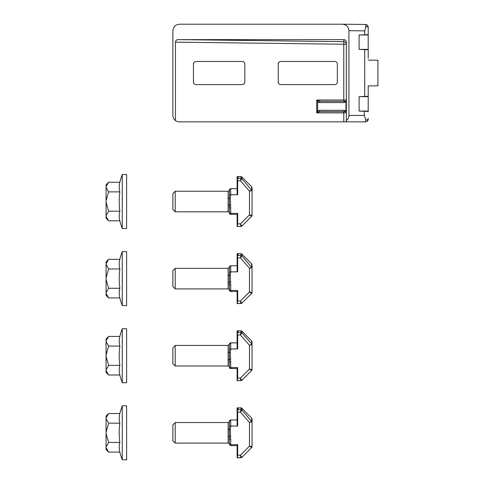 <?xml version="1.0" encoding="UTF-8"?>
<svg xmlns="http://www.w3.org/2000/svg" width="484" height="484" viewBox="0 0 484 484"><rect width="100%" height="100%" fill="white"/><g stroke="black" fill="none" stroke-linecap="round" stroke-linejoin="round"><path stroke-width="0.73" d="M342.497 24.2L179.389 24.2C175.468 24.623 173.302 26.789 172.879 30.704L172.879 115.434C172.933 117.545 173.792 119.258 175.45 120.57L175.45 42.156C175.613 40.626 176.454 39.779 177.991 39.621L343.815 39.621C345.346 39.779 346.193 40.626 346.35 42.156L346.35 120.57C348.008 119.258 348.867 117.545 348.922 115.434L348.922 30.704C348.51 26.826 346.369 24.66 342.497 24.2L365.656 24.484C367.199 24.654 368.046 25.513 368.197 27.056L368.197 34.685L359.098 34.993L368.197 34.993L368.197 34.685M368.197 29.342L368.197 27.056A2.571 2.571 -0 0 0 365.656 24.484L365.644 27.437L364.724 30.897L348.922 30.704M348.922 115.434L364.343 115.434L364.343 111.302L359.098 111.066L359.098 96.673L364.724 96.419L364.724 49.64L359.098 49.386L368.197 49.386L368.197 34.993M368.197 49.386L368.197 58.249M368.197 60.113L377.937 60.24L377.937 85.813L368.197 85.94L368.197 87.804M368.197 85.94L368.197 111.846M359.098 49.386L359.098 34.993M364.724 34.739L364.724 30.897M368.197 49.695L364.724 49.64M364.724 96.419L368.197 96.358M368.197 28.036C367.683 25.991 366.836 25.791 365.644 27.437M278.246 64.039L278.246 82.02C278.409 83.569 279.268 84.428 280.817 84.591L334.789 84.591C336.338 84.428 337.191 83.569 337.354 82.02L337.354 64.039C337.191 62.484 336.338 61.625 334.789 61.462L280.817 61.462C279.268 61.625 278.409 62.484 278.246 64.039L278.246 62.962M193.443 64.039L193.443 82.02C193.606 83.569 194.459 84.428 196.014 84.591L242.272 84.591C243.821 84.428 244.674 83.569 244.837 82.02L244.837 64.039C244.674 62.484 243.821 61.625 242.272 61.462L196.014 61.462C194.459 61.625 193.606 62.484 193.443 64.039L193.443 62.962M175.45 120.57A6.425 6.425 0 0 0 179.304 121.859L343.779 121.859L343.779 112.863L316.742 112.863L317.649 111.048A1.283 0.744 45 0 0 318.563 111.955L316.742 112.863L316.742 100.013L320.378 101.295L345.068 101.295L345.975 100.92L346.35 100.013L345.975 101.828L344.154 102.584L319.47 102.584L317.649 101.828L316.742 100.013L343.779 100.013L343.779 44.238L175.45 42.156M364.343 115.434L365.626 119.288L365.626 121.859A2.571 2.571 0 0 0 368.197 119.288A2.571 2.571 0 0 1 365.626 121.859L346.35 121.859L346.35 120.57M346.35 121.859L343.779 121.859M278.246 83.097L278.246 82.02M193.443 83.097L193.443 82.02M318.563 100.92A1.283 0.744 135 0 0 317.649 101.828L317.649 111.048L319.47 110.291L344.154 110.291L345.975 111.048L346.35 112.863L345.975 111.955L345.068 111.574L320.378 111.574L318.563 111.955M365.626 119.288C366.908 120.655 367.767 120.322 368.197 118.308M364.343 111.302L368.197 111.374M359.098 111.066L368.197 111.066M359.098 96.673L368.197 96.673M346.254 112.373L345.975 111.955A1.283 0.744 135 0 1 345.975 111.048L345.975 101.828A1.283 0.744 45 0 1 345.975 100.92L346.254 100.503M346.35 112.863A1.283 1.283 0 0 0 346.344 112.754A1.283 1.283 0 0 1 346.35 112.863L343.779 112.863L343.779 111.574M319.47 110.291A1.283 0.907 90 0 0 320.378 111.574M344.154 110.291A1.283 0.907 90 0 0 345.068 111.574L345.764 111.786M320.378 101.295A1.283 0.907 90 0 0 319.47 102.584M345.764 101.089L345.068 101.295A1.283 0.907 90 0 0 344.154 102.584M175.196 211.804L172.879 209.493L172.879 193.558L175.196 191.247L175.196 211.804L228.133 211.804A1.283 1.283 0 0 1 229.422 213.087L229.222 205.101A1.283 0.423 0 0 0 228.133 204.901L228.133 198.144A1.283 0.423 180 0 0 229.222 197.944L229.422 195.131L230.705 194.756L237.668 194.756L237.202 194.06L237.202 178.898L237.989 178.402L240.965 178.342L240.965 176.593L237.13 176.593L238.309 176.63L237.202 176.708L238.309 176.896L237.202 177.096L238.309 177.44L237.202 177.761L237.989 178.402M175.196 191.247L228.133 191.247C228.442 191.507 228.871 191.077 229.422 189.958L229.422 195.131L230.705 195.131L230.317 198.168L230.705 207.914L229.422 207.914L229.222 197.944L230.317 198.168M237.202 176.593L237.668 180.786L237.668 194.756M230.705 207.914L230.705 213.347L237.668 213.347L237.202 214.2L237.13 226.452L240.965 226.452L237.668 226.452L238.309 226.373L237.202 225.768L237.668 223.88L240.433 223.88L241.873 226.076A1.283 1.283 0 0 1 240.965 226.452L240.433 223.88L249.466 214.854L252.037 215.386L252.037 187.665L252.037 215.386A1.283 1.283 0 0 1 251.656 216.294L241.873 226.076M237.202 226.452L237.668 226.452M237.668 213.347L237.668 223.88M251.656 189.74L251.656 186.757L241.873 176.975L241.873 178.687L251.523 190.049L251.656 189.74A1.283 1.022 0 0 1 252.037 190.466L249.466 191.138L240.433 180.786L240.953 178.402A1.283 1.174 -156.5 0 1 241.825 178.784L240.433 180.786L237.668 180.786M229.519 189.468L229.422 189.958A1.283 1.283 0 0 1 230.705 188.675L237.13 188.675L230.705 188.675L230.705 195.131M237.13 214.376L230.705 214.376L237.13 214.376M251.656 216.294L249.466 214.854L249.466 191.138L251.523 190.049A1.283 1.131 71.2 0 1 251.759 190.744M240.965 178.342A1.283 1.198 180 0 1 241.873 178.687L241.825 178.784M251.656 186.757A1.283 1.283 0 0 1 252.037 187.665M241.873 176.975A1.283 1.283 0 0 0 240.965 176.593A1.283 1.283 0 0 1 241.873 176.975M229.422 189.958L230.705 188.675M230.317 204.877L229.222 205.101M229.422 213.087A1.283 1.283 0 0 0 230.705 214.376A1.283 1.283 0 0 1 229.422 213.087L230.705 214.376L230.705 213.347L229.422 213.087L229.519 213.583M122.252 224.891L122.252 228.508L126.62 228.508L126.62 174.542L122.252 174.542L122.252 224.891M106.861 218.623L106.063 216.336L108.634 220.813L119.832 220.813A75.268 37.631 0 0 1 119.832 211.169A75.268 75.268 0 0 1 119.832 191.882A75.268 37.631 180 0 1 119.832 182.238L108.634 182.238L106.063 186.715L106.063 187.405L108.634 191.882L119.832 191.882M108.634 191.882L106.063 200.836L106.063 202.215L108.634 211.169L119.832 211.169M108.634 211.169L106.063 215.646L106.063 218.242L108.634 220.813M106.063 215.646L106.063 202.215M106.063 200.836L106.063 187.405M108.634 182.238L106.063 184.803L106.063 186.715M175.196 288.9L172.879 286.589L172.879 270.653L175.196 268.342L175.196 288.9L228.133 288.9A1.283 1.283 0 0 1 229.422 290.188L229.222 282.196A1.283 0.423 0 0 0 228.133 282.003L228.133 275.245A1.283 0.423 180 0 0 229.222 275.045L229.422 272.226L230.705 271.851L237.668 271.851L237.202 271.161L237.202 255.994L237.989 255.498L240.965 255.437L240.965 253.695L237.202 253.695L238.309 253.725L237.202 253.81L238.309 253.991L237.202 254.191L238.309 254.536L237.202 254.856L237.989 255.498M175.196 268.342L228.133 268.342L229.422 267.059L229.422 272.226L230.705 272.226L230.317 275.269L230.705 285.016L229.422 285.016L229.222 275.045L230.317 275.269M241.873 254.07A1.283 1.283 0 0 0 240.965 253.695A1.283 1.283 0 0 1 241.873 254.07L241.873 255.788L251.523 267.144L251.656 266.835A1.283 1.022 0 0 1 252.037 267.561L249.466 268.239L240.433 257.881L237.668 257.881L237.13 253.695L240.965 253.695A1.283 1.283 0 0 1 241.873 254.07L251.656 263.853A1.283 1.283 0 0 1 252.037 264.76L252.037 292.481L252.037 264.76M230.705 285.016L230.705 290.442L237.668 290.442L237.202 291.301L237.13 303.547L240.965 303.547L237.668 303.547L238.309 303.468L237.202 302.863L237.668 300.981L240.433 300.981L241.873 303.172A1.283 1.283 0 0 1 240.965 303.547L240.433 300.981L249.466 291.949L252.037 292.481A1.283 1.283 0 0 1 251.656 293.389L241.873 303.172M237.202 303.547L237.668 303.547M237.668 257.881L237.668 271.851M237.668 290.442L237.668 300.981M229.519 266.563L229.422 267.059A1.283 1.283 0 0 1 230.705 265.77L237.13 265.77L230.705 265.77L230.705 272.226M237.13 291.471L230.705 291.471L237.13 291.471M251.656 293.389L249.466 291.949L249.466 268.239L251.523 267.144A1.283 1.131 71.2 0 1 251.759 267.846M240.433 257.881L240.953 255.498A1.283 1.174 -156.5 0 1 241.825 255.879L240.433 257.881M240.965 255.437A1.283 1.198 180 0 1 241.873 255.788L241.825 255.879M229.422 267.059L230.705 265.77M230.317 281.972L229.222 282.196M229.422 290.188A1.283 1.283 0 0 0 230.705 291.471A1.283 1.283 0 0 1 229.422 290.188L230.705 291.471L230.705 290.442L229.422 290.188L229.519 290.678M175.196 366.001L172.879 363.684L172.879 347.754L175.196 345.437L175.196 366.001L228.133 366.001A1.283 1.283 0 0 1 229.422 367.283L229.222 359.297A1.283 0.423 0 0 0 228.133 359.098L228.133 352.34A1.283 0.423 180 0 0 229.222 352.14L229.422 349.327L230.705 348.952L237.668 348.952L237.202 348.256L237.202 333.095L237.989 332.593L240.965 332.532L240.965 330.79L237.202 330.79L238.309 330.826L237.202 330.905L238.309 331.092L237.202 331.286L238.309 331.631L237.202 331.951L237.989 332.593M175.196 345.437L228.133 345.437L229.422 344.154L229.422 349.327L230.705 349.327L230.317 352.364L230.705 362.111L229.422 362.111L229.222 352.14L230.317 352.364M237.668 334.976L237.13 330.79L240.965 330.79A1.283 1.283 0 0 1 241.873 331.165L251.656 340.948L241.873 331.165A1.283 1.283 0 0 0 240.965 330.79A1.283 1.283 0 0 1 241.873 331.165L241.873 332.883L251.656 343.936A1.283 1.022 0 0 1 252.037 344.656L252.037 369.576L252.037 341.861L252.037 344.656L249.466 345.334L240.433 334.976L240.953 332.593A1.283 1.174 -156.5 0 1 241.825 332.974L240.433 334.976L237.668 334.976L237.668 348.952M230.705 362.111L230.705 367.537L237.668 367.537L237.202 368.397L237.13 380.648L238.309 380.563L237.202 379.964L237.668 378.077L240.433 378.077L241.873 380.273A1.283 1.283 0 0 1 240.965 380.648L237.668 380.648M237.668 367.537L237.668 378.077M229.519 343.664L229.422 344.154A1.283 1.283 0 0 1 230.705 342.872L237.13 342.872L230.705 342.872L230.705 349.327M237.13 368.566L230.705 368.566L229.422 367.283L229.519 367.773M251.656 370.484L249.466 369.044L252.037 369.576A1.283 1.283 0 0 1 251.656 370.484L241.873 380.273M240.965 380.648L240.433 378.077L249.466 369.044L249.466 345.334L251.523 344.239A1.283 1.131 71.2 0 1 251.759 344.941M240.965 332.532A1.283 1.198 180 0 1 241.873 332.883L241.825 332.974M251.656 343.936L251.656 340.948A1.283 1.283 0 0 1 252.037 341.861M229.422 344.154L230.705 342.872M230.317 359.074L229.222 359.297M230.705 368.566L230.705 367.537L229.422 367.283A1.283 1.283 0 0 0 230.705 368.566A1.283 1.283 0 0 1 229.422 367.283M175.196 443.096L172.879 440.785L172.879 424.849L175.196 422.538L175.196 443.096L228.133 443.096A1.283 1.283 0 0 1 229.422 444.379L229.222 436.393A1.283 0.423 0 0 0 228.133 436.193L228.133 429.435A1.283 0.423 180 0 0 229.222 429.241L229.422 426.422L230.705 426.047L237.668 426.047L237.202 425.357L237.202 410.19L237.989 409.694L240.965 409.633L240.965 407.885L237.202 407.885L238.309 407.921L237.202 408L238.309 408.187L237.202 408.387L238.309 408.732L237.202 409.053L237.989 409.694M175.196 422.538L228.133 422.538C228.412 422.81 228.841 422.381 229.422 421.249L229.422 426.422L230.705 426.422L230.317 429.459L230.705 439.206L229.422 439.206L229.222 429.241L230.317 429.459M237.668 412.078L237.13 407.885L240.965 407.885A1.283 1.283 0 0 1 241.873 408.266L251.656 418.049L241.873 408.266A1.283 1.283 0 0 0 240.965 407.885A1.283 1.283 0 0 1 241.873 408.266L241.873 409.978L251.523 421.34L251.656 421.032A1.283 1.022 0 0 1 252.037 421.758L252.037 446.678L252.037 418.956L252.037 421.758L249.466 422.429L240.433 412.078L240.953 409.694A1.283 1.174 -156.5 0 1 241.825 410.075L240.433 412.078L237.668 412.078L237.668 426.047M230.705 439.206L230.705 444.639L237.668 444.639L237.202 445.498L237.13 457.743L240.965 457.743L237.668 457.743L238.309 457.664L237.202 457.059L237.668 455.172L240.433 455.172L241.873 457.368A1.283 1.283 0 0 1 240.965 457.743L240.433 455.172L249.466 446.145L252.037 446.678A1.283 1.283 0 0 1 251.656 447.585L241.873 457.368M237.202 457.743L237.668 457.743M237.668 444.639L237.668 455.172M229.519 420.759L229.422 421.249A1.283 1.283 0 0 1 230.705 419.967L237.13 419.967L230.705 419.967L230.705 426.422M237.13 445.667L230.705 445.667L229.422 444.379L229.519 444.875M251.656 447.585L249.466 446.145L249.466 422.429L251.523 421.34A1.283 1.131 71.2 0 1 251.759 422.036M240.965 409.633A1.283 1.198 180 0 1 241.873 409.978L241.825 410.075M251.656 421.032L251.656 418.049A1.283 1.283 0 0 1 252.037 418.956A1.283 1.283 0 0 0 251.656 418.049A1.283 1.283 0 0 1 252.037 418.956M229.422 421.249L230.705 419.967M230.317 436.169L229.222 436.393M230.705 445.667L230.705 444.639L229.422 444.379M122.252 301.992L122.252 305.604L126.62 305.604L126.62 251.638L122.252 251.638L122.252 301.992M106.861 295.718L106.063 293.431L108.634 297.908L119.832 297.908A75.268 37.631 0 0 1 119.832 288.264A75.268 75.268 0 0 1 119.832 268.977A75.268 37.631 180 0 1 119.832 259.333L108.634 259.333L106.063 263.81L106.063 264.5L108.634 268.977L119.832 268.977M108.634 268.977L106.063 277.931L106.063 279.31L108.634 288.264L119.832 288.264M108.634 288.264L106.063 292.741L106.063 295.343L108.634 297.908M106.063 292.741L106.063 279.31M106.063 277.931L106.063 264.5M108.634 259.333L106.063 261.904L106.063 263.81M122.252 379.087L122.252 382.705L126.62 382.705L126.62 328.733L122.252 328.733L122.252 379.087M106.861 372.813L106.063 370.532L108.634 375.009L119.832 375.009A75.268 37.631 0 0 1 119.832 365.366A75.268 75.268 0 0 1 119.832 346.072A75.268 37.631 180 0 1 119.832 336.428L108.634 336.428L106.063 340.905L106.063 341.595L108.634 346.072L119.832 346.072M108.634 346.072L106.063 355.026L106.063 356.412L108.634 365.366L119.832 365.366M108.634 365.366L106.063 369.843L106.063 372.438L108.634 375.009M106.063 369.843L106.063 356.412M106.063 355.026L106.063 341.595M108.634 336.428L106.063 339L106.063 340.905M122.252 456.182L122.252 459.8L126.62 459.8L126.62 405.834L122.252 405.834L122.252 456.182M106.861 449.914L106.063 447.627L108.634 452.104L119.832 452.104A75.268 37.631 0 0 1 119.832 442.461A75.268 75.268 0 0 1 119.832 423.173A75.268 37.631 180 0 1 119.832 413.53L108.634 413.53L106.063 418.007L106.063 418.696L108.634 423.173L119.832 423.173M108.634 423.173L106.063 432.127L106.063 433.507L108.634 442.461L119.832 442.461M108.634 442.461L106.063 446.938L106.063 449.533L108.634 452.104M106.063 446.938L106.063 433.507M106.063 432.127L106.063 418.696M108.634 413.53L106.063 416.095L106.063 418.007M177.991 39.621L343.815 41.666L343.815 39.621M346.35 44.238L343.779 44.238L343.815 41.666A2.571 2.571 180 0 1 346.35 44.238M343.779 101.295L343.779 100.013L346.35 100.013M365.626 121.859A2.571 2.571 0 0 0 368.197 119.288M228.133 211.804L228.133 204.901M228.133 198.144L228.133 191.247M228.133 288.9L228.133 282.003M228.133 275.245L228.133 268.342M251.656 266.835L251.656 263.853M228.133 366.001L228.133 359.098M228.133 352.34L228.133 345.437M228.133 443.096L228.133 436.193M228.133 429.435L228.133 422.538M237.13 176.593L237.13 193.812M237.13 176.727L237.13 177.132M237.13 177.816L237.13 179.08M237.13 214.297L237.13 226.452M119.832 220.813A77.095 77.095 0 0 0 122.252 228.508M122.252 174.542A77.095 77.095 0 0 0 119.832 182.238M237.13 253.695L237.13 270.913M237.13 253.828L237.13 254.227M237.13 254.917L237.13 256.181M237.13 291.398L237.13 303.547M237.13 330.79L237.13 348.008M237.13 330.923L237.13 331.328M237.13 332.012L237.13 333.276M237.13 368.493L237.13 380.648M237.13 407.885L237.13 425.103M237.13 408.018L237.13 408.423M237.13 409.107L237.13 410.371M237.13 445.589L237.13 457.743M119.832 297.908A77.095 77.095 0 0 0 122.252 305.604M122.252 251.638A77.095 77.095 0 0 0 119.832 259.333M119.832 375.009A77.095 77.095 0 0 0 122.252 382.705M122.252 328.733A77.095 77.095 0 0 0 119.832 336.428M119.832 452.104A77.095 77.095 0 0 0 122.252 459.8M122.252 405.834A77.095 77.095 0 0 0 119.832 413.53"/></g></svg>
